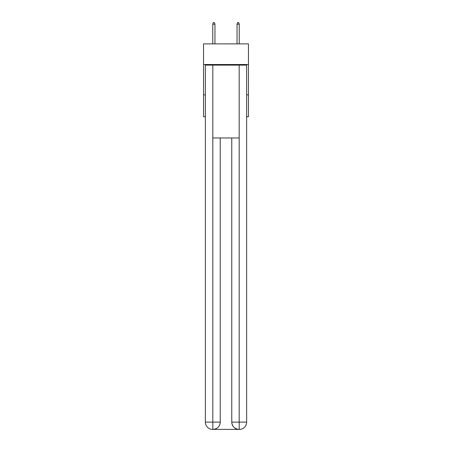 <?xml version="1.0" encoding="UTF-8"?>
<svg xmlns="http://www.w3.org/2000/svg" width="452" height="452" viewBox="0 0 452 452"><rect width="100%" height="100%" fill="white"/><g stroke="black" fill="none" stroke-linecap="round" stroke-linejoin="round"><path stroke-width="0.68" d="M248.464 64.517L248.464 43.872L203.536 43.872L203.536 64.517L248.464 64.517L248.464 116.729L246.645 116.729M205.355 94.875L203.536 94.875L203.536 64.517M248.464 94.875L246.645 94.875M203.536 94.875L203.536 116.729L205.355 116.729M212.643 429.4A7.283 7.283 0 0 1 205.355 422.117L220.231 422.117L220.231 137.979L220.231 422.117A7.283 7.283 0 0 1 212.948 429.4L212.643 429.4A7.283 7.283 0 0 1 205.355 422.117L205.355 65.122L212.824 65.122L212.824 137.979L239.176 137.979L239.176 65.122L212.824 65.122M239.176 65.122L246.645 65.122L246.645 422.117A7.283 7.283 0 0 1 239.357 429.4L239.052 429.4A7.283 7.283 0 0 1 231.769 422.117L231.769 137.979L231.769 422.117C232.136 426.411 234.565 428.835 239.052 429.4L212.948 429.4C217.452 428.931 219.881 426.502 220.231 422.117M231.769 422.117L239.176 422.117L239.232 429.4M212.824 137.979L212.824 429.4M214.949 43.872L214.949 24.176L212.762 24.176L212.762 43.872M212.762 24.176L213.248 22.6L214.463 22.6L214.949 24.176M237.051 24.176L237.537 22.6L238.752 22.6L239.238 24.176L237.051 24.176L237.051 43.872M239.238 24.176L239.238 43.872M239.176 137.979L239.176 422.117L246.645 422.117"/></g></svg>
